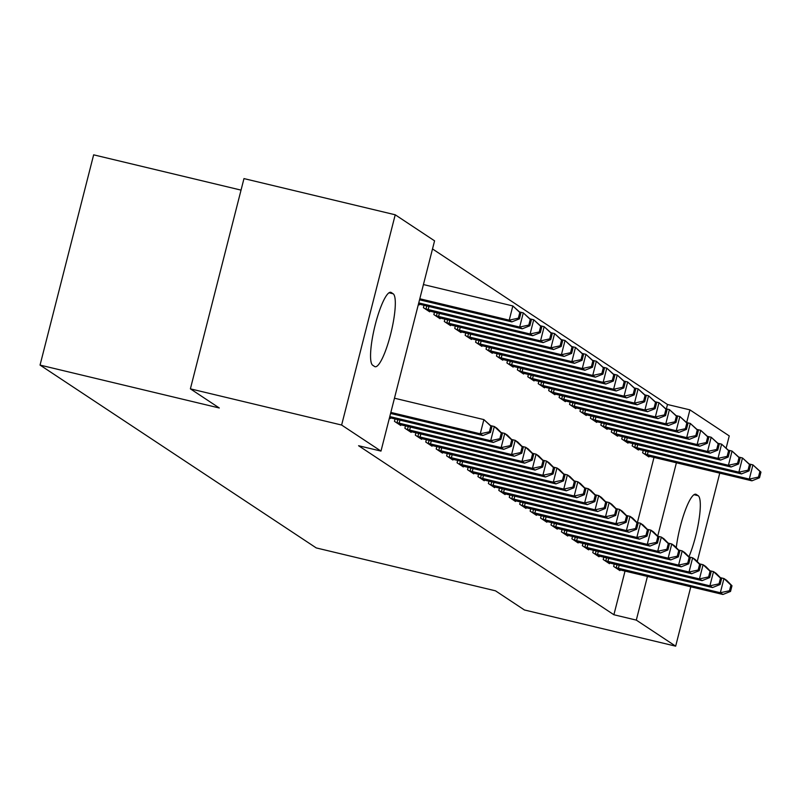 <?xml version="1.0" encoding="UTF-8"?>
<svg xmlns="http://www.w3.org/2000/svg" width="801" height="801" viewBox="0 0 801 801"><rect width="100%" height="100%" fill="white"/><g stroke="black" fill="none" stroke-linecap="round" stroke-linejoin="round"><path stroke-width="1.2" d="M666.372 408.88L667.493 404.495L432.51 248.941M667.493 404.495L689.901 409.862L729.25 435.914L726.197 447.889M241.041 190.117L93.647 154.833L40.05 365.086L316.255 547.924L495.499 590.828L524.415 609.972L675.664 646.167L636.304 620.114L647.448 576.4M40.05 365.086L219.304 407.989L190.388 388.845L243.975 178.593L395.223 214.788L434.573 240.841L380.986 451.093L341.626 425.041L395.223 214.788M632.79 443.484L632.179 445.877L638.447 450.022L638.627 449.301M603.824 557.136L603.213 559.529L609.471 563.674L609.661 562.953M611.914 429.666L611.303 432.059L617.561 436.205L617.751 435.484M582.948 543.318L582.337 545.701L588.595 549.846L588.785 549.126M591.038 415.849L590.427 418.232L596.685 422.377L596.875 421.656M562.062 529.491L561.461 531.884L567.719 536.029L567.909 535.308M570.162 402.022L569.551 404.415L575.809 408.56L575.999 407.839M541.186 515.674L540.585 518.067L546.843 522.212L547.023 521.491M549.286 388.205L548.675 390.598L554.933 394.743L555.123 394.022M520.31 501.857L519.699 504.25L525.967 508.395L526.147 507.664M528.4 374.387L527.799 376.77L534.057 380.926L534.247 380.195M499.434 488.029L498.823 490.422L505.091 494.567L505.271 493.847M507.524 360.56L506.923 362.953L513.181 367.098L513.361 366.377M478.557 474.212L477.947 476.605L484.215 480.75L484.395 480.029M486.648 346.743L486.037 349.136L492.305 353.281L492.485 352.56M457.681 460.395L457.071 462.788L463.338 466.933L463.519 466.212M465.771 332.926L465.161 335.319L471.429 339.464L471.609 338.743M436.805 446.578L436.195 448.96L442.462 453.106L442.643 452.385M444.895 319.108L444.285 321.491L450.552 325.637L450.733 324.916M415.929 432.75L415.319 435.143L421.586 439.288L421.767 438.568M424.019 305.281L423.409 307.674L429.676 311.819L429.857 311.098M395.053 418.933L394.442 421.326L400.7 425.471L400.89 424.75M380.986 451.093L358.578 445.726L613.896 614.747L625.04 571.033M637.406 522.522L654.006 457.391M389.416 418.002L390.267 418.563L390.447 417.842M419.424 304.19L419.233 304.911L418.382 304.35M405.486 425.842L404.875 428.235L411.143 432.38L411.324 431.659M434.462 312.19L433.852 314.583L440.109 318.728L440.3 318.007M426.362 439.659L425.762 442.052L432.019 446.197L432.2 445.476M455.338 326.017L454.728 328.4L460.986 332.555L461.176 331.824M447.248 453.486L446.638 455.879L452.895 460.024L453.086 459.303M476.215 339.834L475.604 342.227L481.862 346.372L482.052 345.652M468.124 467.303L467.514 469.696L473.771 473.842L473.962 473.121M497.091 353.652L496.48 356.045L502.748 360.19L502.928 359.469M489 481.121L488.39 483.514L494.648 487.659L494.838 486.938M517.967 367.479L517.356 369.862L523.624 374.007L523.804 373.286M509.877 494.948L509.266 497.331L515.524 501.476L515.714 500.755M538.843 381.296L538.232 383.689L544.5 387.834L544.68 387.113M530.753 508.765L530.142 511.158L536.41 515.303L536.59 514.582M559.719 395.113L559.108 397.506L565.376 401.651L565.556 400.931M551.629 522.582L551.018 524.975L557.286 529.121L557.466 528.4M580.595 408.931L579.984 411.324L586.252 415.469L586.432 414.748M572.505 536.4L571.894 538.793L578.162 542.938L578.342 542.217M601.471 422.758L600.86 425.141L607.128 429.296L607.308 428.565M593.381 550.227L592.77 552.62L599.038 556.765L599.218 556.034M622.347 436.575L621.746 438.968L628.004 443.113L628.184 442.392M614.257 564.044L613.646 566.437L619.914 570.582L620.094 569.861M643.223 450.392L642.622 452.785L648.88 456.93L649.07 456.21M676.264 547.624A37.627 7.549 -76.5 0 1 685.025 511.008A37.627 7.549 -76.5 0 1 695.769 494.217A37.627 7.549 -76.5 0 1 696.279 494.447L698.152 495.689A37.627 7.549 -76.5 0 1 699.063 519.348A37.627 7.549 -76.5 0 1 688.93 556.795M657.711 536.159L676.414 462.748M686.677 422.507L689.901 409.862M719.769 473.121L697.23 561.531M690.802 586.773L675.664 646.167M190.388 388.845L341.626 425.041M613.896 614.747L636.304 620.114M372.725 365.266A37.627 7.549 -76.5 0 1 374.978 325.807A37.627 7.549 -76.5 0 1 390.748 292.305A37.627 7.549 -76.5 0 1 391.268 292.535L393.141 293.777A37.627 7.549 -76.5 0 1 390.888 333.236A37.627 7.549 -76.5 0 1 375.118 366.738A37.627 7.549 -76.5 0 1 374.608 366.508L372.725 365.266M390.838 412.415L480.25 433.812L482.863 435.534L390.578 413.446M394.462 398.207L483.874 419.604L491.894 426.813L490.853 426.122L489.401 431.809L490.452 432.5L491.894 426.813M489.401 431.809L480.25 433.812L483.874 419.604L490.853 426.122M482.863 435.534L490.452 432.5M419.544 299.804L511.829 321.892L509.226 320.16L512.84 305.952L423.429 284.555M519.819 312.48L512.84 305.952L520.86 313.171L519.819 312.48L518.377 318.157L519.418 318.848L520.86 313.171M518.377 318.157L509.226 320.16L419.814 298.763M519.418 318.848L511.829 321.892M389.777 416.57L490.693 440.72L493.306 442.442L389.506 417.631M490.753 425.661L494.317 426.512L496.92 428.245L502.337 433.731L501.296 433.041L499.844 438.718L500.885 439.409L502.337 433.731M499.844 438.718L490.693 440.72L494.317 426.512L501.296 433.041M493.306 442.442L500.885 439.409M396.135 422.447L501.126 447.629L503.739 449.361L399.018 424.35M501.196 432.57L504.75 433.421L507.363 435.153L512.77 440.64L511.729 439.949L510.277 445.626L511.328 446.317L512.77 440.64M510.277 445.626L501.126 447.629L504.75 433.421L511.729 439.949M503.739 449.361L511.328 446.317M418.482 303.98L522.272 328.8L519.659 327.068L523.283 312.861L519.729 312.01M530.262 319.389L523.283 312.861L531.303 320.08L530.262 319.389L528.81 325.066L529.851 325.757L531.303 320.08M528.81 325.066L519.659 327.068L418.753 302.918M529.851 325.757L522.272 328.8M427.984 310.698L532.705 335.709L530.102 333.977L533.716 319.769L530.162 318.918M540.695 326.297L533.716 319.769L541.746 326.988L540.695 326.297L539.253 331.974L540.295 332.665L541.746 326.988M539.253 331.974L530.102 333.977L425.101 308.796M540.295 332.665L532.705 335.709M406.568 429.356L511.569 454.537L514.182 456.27L409.451 431.258M511.639 439.479L515.193 440.33L517.796 442.062L523.213 447.549L522.172 446.858L520.72 452.535L521.761 453.226L523.213 447.549M520.72 452.535L511.569 454.537L515.193 440.33L522.172 446.858M514.182 456.27L521.761 453.226M417.011 436.265L522.002 461.446L524.615 463.178L419.894 438.167M522.072 446.397L525.626 447.248L528.239 448.971L533.646 454.457L532.605 453.766L531.153 459.454L532.204 460.144L533.646 454.457M531.153 459.454L522.002 461.446L525.626 447.248L532.605 453.766M524.615 463.178L532.204 460.144M438.427 317.617L543.148 342.618L540.535 340.886L544.159 326.688L540.605 325.837M551.138 333.206L544.159 326.688L552.179 333.897L551.138 333.206L549.686 338.893L550.728 339.584L552.179 333.897M549.686 338.893L540.535 340.886L435.534 315.704M550.728 339.584L543.148 342.618M448.86 324.525L553.581 349.526L550.978 347.804L554.592 333.596L551.038 332.745M561.571 340.115L554.592 333.596L562.622 340.805L561.571 340.115L560.129 345.802L561.171 346.493L562.622 340.805M560.129 345.802L550.978 347.804L445.977 322.613M561.171 346.493L553.581 349.526M427.444 443.173L532.445 468.355L535.058 470.087L430.327 445.086M532.515 453.306L536.069 454.157L538.673 455.879L544.089 461.366L543.048 460.675L541.596 466.362L542.637 467.053L544.089 461.366M541.596 466.362L532.445 468.355L536.069 454.157L543.048 460.675M535.058 470.087L542.637 467.053M459.303 331.434L564.024 356.435L561.411 354.713L565.035 340.505L561.481 339.654M572.014 347.023L565.035 340.505L573.055 347.714L572.014 347.023L570.562 352.71L571.614 353.401L573.055 347.714M570.562 352.71L561.411 354.713L456.42 329.521M571.614 353.401L564.024 356.435M437.887 450.082L542.888 475.273L545.491 476.995L440.77 451.994M542.948 460.215L546.502 461.066L549.116 462.788L554.522 468.275L553.481 467.584L552.039 473.271L553.08 473.962L554.522 468.275M552.039 473.271L542.888 475.273L546.502 461.066L553.481 467.584M545.491 476.995L553.08 473.962M469.736 338.342L574.457 363.344L571.854 361.621L575.478 347.414L571.914 346.563M582.457 353.942L575.478 347.414L583.498 354.633L582.457 353.942L581.005 359.619L582.047 360.31L583.498 354.633M581.005 359.619L571.854 361.621L466.853 336.43M582.047 360.31L574.457 363.344M448.32 456.991L553.321 482.182L555.934 483.904L451.203 458.903M553.391 467.123L556.945 467.974L559.549 469.696L564.965 475.183L563.924 474.492L562.472 480.179L563.514 480.87L564.965 475.183M562.472 480.179L553.321 482.182L556.945 467.974L563.924 474.492M555.934 483.904L563.514 480.87M480.179 345.251L584.9 370.262L582.287 368.53L585.911 354.322L582.357 353.471M592.89 360.85L585.911 354.322L593.931 361.541L592.89 360.85L591.438 366.528L592.49 367.218L593.931 361.541M591.438 366.528L582.287 368.53L477.296 343.339M592.49 367.218L584.9 370.262M458.763 463.899L563.764 489.091L566.367 490.813L461.646 465.812M563.824 474.032L567.378 474.883L569.992 476.615L575.408 482.102L574.357 481.411L572.915 487.088L573.957 487.779L575.408 482.102M572.915 487.088L563.764 489.091L567.378 474.883L574.357 481.411M566.367 490.813L573.957 487.779M490.613 352.16L595.343 377.171L592.73 375.439L596.355 361.231L592.8 360.38M603.333 367.759L596.355 361.231L604.375 368.45L603.333 367.759L601.881 373.436L602.923 374.127L604.375 368.45M601.881 373.436L592.73 375.439L487.729 350.257M602.923 374.127L595.343 377.171M469.196 470.818L574.197 495.999L576.81 497.731L472.079 472.72M574.267 480.94L577.821 481.791L580.435 483.524L585.841 489.01L584.8 488.32L583.348 493.997L584.39 494.688L585.841 489.01M583.348 493.997L574.197 495.999L577.821 481.791L584.8 488.32M576.81 497.731L584.39 494.688M501.056 359.068L605.776 384.079L603.163 382.347L606.788 368.14L603.233 367.289M613.766 374.668L606.788 368.14L614.808 375.359L613.766 374.668L612.314 380.345L613.366 381.036L614.808 375.359M612.314 380.345L603.163 382.347L498.172 357.166M613.366 381.036L605.776 384.079M479.639 477.726L584.64 502.908L587.243 504.64L482.522 479.629M584.7 487.849L588.254 488.7L590.868 490.432L596.284 495.919L595.233 495.228L593.791 500.905L594.833 501.596L596.284 495.919M593.791 500.905L584.64 502.908L588.254 488.7L595.233 495.228M587.243 504.64L594.833 501.596M511.489 365.987L616.219 390.988L613.606 389.256L617.231 375.058L613.676 374.207M624.209 381.576L617.231 375.058L625.251 382.267L624.209 381.576L622.757 387.263L623.799 387.954L625.251 382.267M622.757 387.263L613.606 389.256L508.605 364.075M623.799 387.954L616.219 390.988M490.082 484.635L595.073 509.816L597.686 511.549L492.965 486.537M595.143 494.768L598.697 495.609L601.311 497.341L606.717 502.828L605.676 502.137L604.224 507.824L605.276 508.515L606.717 502.828M604.224 507.824L595.073 509.816L598.697 495.609L605.676 502.137M597.686 511.549L605.276 508.515M521.932 372.896L626.652 397.897L624.049 396.175L627.664 381.967L624.109 381.116M634.642 388.485L627.664 381.967L635.684 389.176L634.642 388.485L633.201 394.172L634.242 394.863L635.684 389.176M633.201 394.172L624.049 396.175L519.048 370.983M634.242 394.863L626.652 397.897M500.515 491.544L605.516 516.725L608.119 518.457L503.398 493.456M605.576 501.676L609.14 502.527L611.744 504.25L617.16 509.736L616.109 509.046L614.667 514.733L615.709 515.423L617.16 509.736M614.667 514.733L605.516 516.725L609.14 502.527L616.109 509.046M608.119 518.457L615.709 515.423M532.365 379.804L637.095 404.805L634.482 403.083L638.107 388.875L634.552 388.024M645.085 395.394L638.107 388.875L646.127 396.084L645.085 395.394L643.634 401.081L644.675 401.772L646.127 396.084M643.634 401.081L634.482 403.083L529.481 377.892M644.675 401.772L637.095 404.805M510.958 498.452L615.949 523.644L618.562 525.366L513.841 500.365M616.019 508.585L619.573 509.436L622.187 511.158L627.594 516.645L626.552 515.954L625.1 521.641L626.152 522.332L627.594 516.645M625.1 521.641L615.949 523.644L619.573 509.436L626.552 515.954M618.562 525.366L626.152 522.332M542.808 386.713L647.528 411.714L644.925 409.992L648.54 395.784L644.985 394.933M655.518 402.302L648.54 395.784L656.57 403.003L655.518 402.302L654.077 407.989L655.118 408.68L656.57 403.003M654.077 407.989L644.925 409.992L539.924 384.8M655.118 408.68L647.528 411.714M521.391 505.361L626.392 530.552L629.005 532.275L524.275 507.273M626.462 515.494L630.017 516.345L632.62 518.067L638.037 523.554L636.995 522.863L635.543 528.55L636.585 529.241L638.037 523.554M635.543 528.55L626.392 530.552L630.017 516.345L636.995 522.863M629.005 532.275L636.585 529.241M553.241 393.621L657.971 418.633L655.358 416.9L658.983 402.693L655.428 401.842M665.961 409.221L658.983 402.693L667.003 409.912L665.961 409.221L664.51 414.898L665.551 415.589L667.003 409.912M664.51 414.898L655.358 416.9L550.357 391.709M665.551 415.589L657.971 418.633M531.834 512.27L636.825 537.461L639.438 539.183L534.718 514.182M636.895 522.402L640.45 523.253L643.063 524.985L648.47 530.472L647.428 529.781L645.976 535.458L647.028 536.149L648.47 530.472M645.976 535.458L636.825 537.461L640.45 523.253L647.428 529.781M639.438 539.183L647.028 536.149M563.684 400.53L668.404 425.541L665.801 423.809L669.416 409.601L665.861 408.75M676.394 416.13L669.416 409.601L677.446 416.82L676.394 416.13L674.953 421.807L675.994 422.497L677.446 416.82M674.953 421.807L665.801 423.809L560.8 398.628M675.994 422.497L668.404 425.541M542.267 519.188L647.268 544.37L649.881 546.102L545.151 521.091M647.338 529.311L650.893 530.162L653.496 531.894L658.913 537.381L657.871 536.69L656.419 542.367L657.461 543.058L658.913 537.381M656.419 542.367L647.268 544.37L650.893 530.162L657.871 536.69M649.881 546.102L657.461 543.058M574.127 407.439L678.847 432.45L676.234 430.718L679.859 416.51L676.304 415.659M686.837 423.038L679.859 416.51L687.879 423.729L686.837 423.038L685.386 428.715L686.437 429.406L687.879 423.729M685.386 428.715L676.234 430.718L571.243 405.536M686.437 429.406L678.847 432.45M552.71 526.097L657.711 551.278L660.314 553.01L555.594 527.999M657.771 536.219L661.326 537.07L663.939 538.803L669.346 544.29L668.304 543.599L666.863 549.276L667.904 549.967L669.346 544.29M666.863 549.276L657.711 551.278L661.326 537.07L668.304 543.599M660.314 553.01L667.904 549.967M584.56 414.357L689.281 439.359L686.677 437.626L690.292 423.429L686.737 422.578M697.27 429.947L690.292 423.429L698.322 430.638L697.27 429.947L695.829 435.634L696.87 436.325L698.322 430.638M695.829 435.634L686.677 437.626L581.676 412.445M696.87 436.325L689.281 439.359M563.143 533.005L668.144 558.187L670.757 559.919L566.027 534.908M668.214 543.128L671.769 543.979L674.372 545.711L679.789 551.198L678.747 550.507L677.296 556.184L678.337 556.885L679.789 551.198M677.296 556.184L668.144 558.187L671.769 543.979L678.747 550.507M670.757 559.919L678.337 556.885M595.003 421.266L699.724 446.267L697.11 444.545L700.735 430.337L697.18 429.486M707.714 436.855L700.735 430.337L708.755 437.546L707.714 436.855L706.262 442.542L707.313 443.233L708.755 437.546M706.262 442.542L697.11 444.545L592.119 419.354M707.313 443.233L699.724 446.267M573.586 539.914L678.587 565.095L681.19 566.828L576.47 541.826M678.647 550.047L682.202 550.898L684.815 552.62L690.232 558.107L689.18 557.416L687.739 563.103L688.78 563.794L690.232 558.107M687.739 563.103L678.587 565.095L682.202 550.898L689.18 557.416M681.19 566.828L688.78 563.794M605.436 428.175L710.167 453.176L707.553 451.454L711.178 437.246L707.613 436.395M718.157 443.764L711.178 437.246L719.198 444.455L718.157 443.764L716.705 449.451L717.746 450.142L719.198 444.455M716.705 449.451L707.553 451.454L602.552 426.262M717.746 450.142L710.167 453.176M584.019 546.823L689.02 572.014L691.633 573.736L586.903 548.735M689.09 556.955L692.645 557.806L695.248 559.529L700.665 565.015L699.623 564.325L698.172 570.012L699.213 570.702L700.665 565.015M698.172 570.012L689.02 572.014L692.645 557.806L699.623 564.325M691.633 573.736L699.213 570.702M615.879 435.083L720.6 460.084L717.986 458.362L721.611 444.154L718.056 443.303M728.59 450.673L721.611 444.154L729.631 451.363L728.59 450.673L727.138 456.36L728.189 457.051L729.631 451.363M727.138 456.36L717.986 458.362L612.995 433.171M728.189 457.051L720.6 460.084M594.462 553.731L699.463 578.923L702.066 580.645L597.346 555.644M699.523 563.864L703.078 564.715L705.691 566.437L711.108 571.924L710.056 571.233L708.615 576.92L709.656 577.611L711.108 571.924M708.615 576.92L699.463 578.923L703.078 564.715L710.056 571.233M702.066 580.645L709.656 577.611M626.312 441.992L731.043 467.003L728.429 465.271L732.054 451.063L728.499 450.212M739.033 457.591L732.054 451.063L740.074 458.282L739.033 457.591L737.581 463.268L738.622 463.959L740.074 458.282M737.581 463.268L728.429 465.271L623.428 440.079M738.622 463.959L731.043 467.003M604.905 560.64L709.896 585.831L712.51 587.554L607.789 562.552M709.966 570.773L713.521 571.624L716.134 573.356L721.541 578.843L720.5 578.152L719.048 583.829L720.099 584.52L721.541 578.843M719.048 583.829L709.896 585.831L713.521 571.624L720.5 578.152M712.51 587.554L720.099 584.52M636.755 448.9L741.476 473.912L738.872 472.179L742.487 457.972L738.933 457.121M749.466 464.5L742.487 457.972L750.507 465.191L749.466 464.5L748.024 470.177L749.065 470.868L750.507 465.191M748.024 470.177L738.872 472.179L633.871 446.998M749.065 470.868L741.476 473.912M615.338 567.549L720.339 592.74L722.943 594.472L618.222 569.461M720.399 577.681L723.954 578.532L726.567 580.264L731.984 585.751L730.933 585.06L729.491 590.737L730.532 591.428L731.984 585.751M729.491 590.737L720.339 592.74L723.954 578.532L730.933 585.06M722.943 594.472L730.532 591.428M647.188 455.809L751.919 480.82L749.305 479.088L752.93 464.88L749.376 464.029M759.909 471.409L752.93 464.88L760.95 472.099L759.909 471.409L758.457 477.086L759.498 477.776L760.95 472.099M758.457 477.086L749.305 479.088L644.304 453.907M759.498 477.776L751.919 480.82M391.268 292.535L390.197 292.275M393.141 293.777L388.976 292.776M698.152 495.689L693.986 494.688M696.279 494.447L695.208 494.187M397.016 422.678L397.807 419.594M399.178 423.228L399.979 420.114M428.946 306.463L428.155 309.576M426.773 305.942L425.982 309.036M407.449 429.586L408.24 426.502M409.621 430.137L410.412 427.023M417.892 436.505L418.683 433.411M420.054 437.056L420.855 433.932M439.379 313.371L438.588 316.495M437.206 312.851L436.425 315.944M449.822 320.28L449.031 323.404M447.649 319.759L446.858 322.853M428.335 443.414L429.116 440.32M430.497 443.964L431.288 440.84M460.265 327.188L459.464 330.312M458.082 326.668L457.301 329.762M438.768 450.322L439.559 447.228M440.93 450.873L441.731 447.749M470.698 334.107L469.907 337.221M468.525 333.586L467.734 336.67M449.211 457.231L449.992 454.137M451.374 457.782L452.165 454.658M481.141 341.016L480.34 344.13M478.968 340.495L478.177 343.579M459.644 464.139L460.435 461.056M461.817 464.69L462.608 461.576M491.574 347.924L490.783 351.038M489.401 347.404L488.61 350.488M470.087 471.048L470.868 467.964M472.25 471.599L473.041 468.485M502.017 354.833L501.216 357.947M499.844 354.312L499.053 357.396M480.52 477.957L481.311 474.873M482.693 478.507L483.484 475.394M512.45 361.742L511.659 364.866M510.277 361.221L509.496 364.315M490.963 484.875L491.744 481.781M493.126 485.426L493.927 482.302M522.893 368.65L522.092 371.774M520.72 368.13L519.929 371.223M501.396 491.784L502.187 488.69M503.569 492.335L504.36 489.211M533.326 375.559L532.535 378.683M531.153 375.038L530.372 378.132M511.839 498.693L512.62 495.599M514.002 499.243L514.803 496.119M543.769 382.477L542.978 385.591M541.596 381.957L540.805 385.041M522.272 505.601L523.063 502.507M524.445 506.152L525.236 503.028M554.202 389.386L553.411 392.5M552.029 388.865L551.248 391.949M532.715 512.51L533.506 509.426M534.878 513.061L535.679 509.947M564.645 396.295L563.854 399.409M562.472 395.774L561.681 398.858M543.148 519.418L543.939 516.335M545.321 519.969L546.112 516.855M575.088 403.203L574.287 406.317M572.905 402.683L572.124 405.767M553.591 526.327L554.382 523.243M555.754 526.878L556.555 523.764M585.521 410.112L584.73 413.236M583.348 409.591L582.557 412.685M564.034 533.246L564.815 530.152M566.197 533.786L566.988 530.673M595.964 417.021L595.163 420.145M593.781 416.5L593 419.594M574.467 540.154L575.258 537.06M576.64 540.705L577.431 537.581M606.397 423.929L605.606 427.053M604.224 423.409L603.433 426.502M584.91 547.063L585.691 543.969M587.073 547.614L587.864 544.49M616.84 430.848L616.039 433.962M614.667 430.327L613.876 433.411M595.343 553.972L596.134 550.878M597.516 554.522L598.307 551.398M627.273 437.757L626.482 440.87M625.1 437.236L624.309 440.32M605.786 560.88L606.567 557.796M607.949 561.431L608.75 558.317M637.716 444.665L636.915 447.779M635.543 444.144L634.752 447.228M616.219 567.789L617.01 564.705M618.392 568.34L619.183 565.226M648.149 451.574L647.358 454.688M645.976 451.053L645.195 454.137"/></g></svg>
